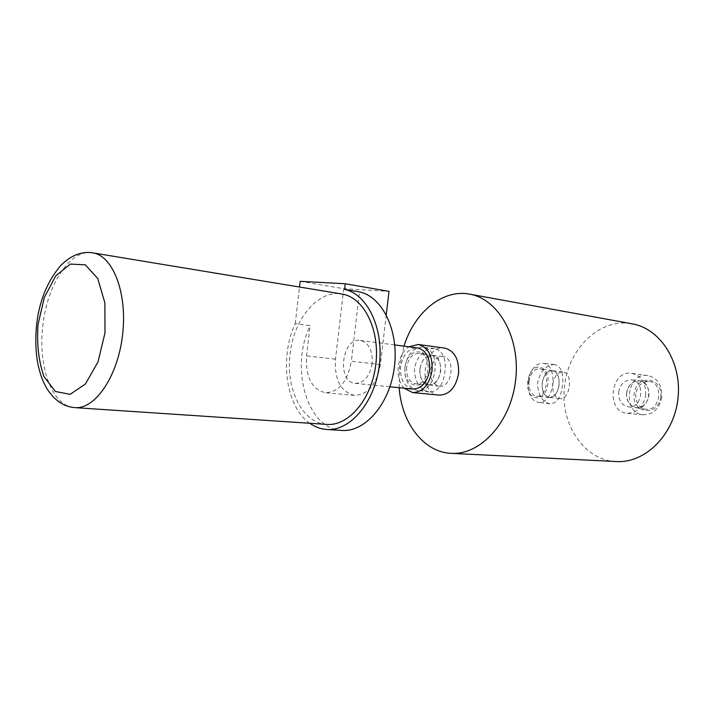 <?xml version="1.0" encoding="UTF-8"?>
<svg xmlns="http://www.w3.org/2000/svg" width="714" height="714" viewBox="0 0 714 714"><rect width="100%" height="100%" fill="white"/><g stroke="black" fill="none" stroke-linecap="round" stroke-linejoin="round"><path stroke-width="0.54" stroke-dasharray="3.57 2.68" d="M326.789 424.411C302.513 423.34 285.502 388.827 290.116 353.948C293.686 319.051 318.069 289.545 341.872 294.025M386.247 314.776L380.401 364.568L351.368 361.213L359.499 291.919M309.805 423.286C285.85 406.971 279.156 357.714 295.23 323.612L310.117 325.673L306.574 355.858C305.458 376.903 311.723 389.201 325.388 392.754C338.918 392.093 347.584 381.579 351.368 361.213M295.23 323.612L299.523 287.028M300.192 281.325L343.746 288.715L389.005 291.339M380.401 364.568C376.671 384.489 368.022 394.753 354.447 395.369C340.739 391.87 334.411 379.812 335.473 359.204L343.746 288.715M372.128 363.578C369.727 376.421 364.14 383.016 355.358 383.364C336.446 382.401 341.703 337.008 360.338 340.382C368.835 342.747 372.762 350.485 372.128 363.578M341.783 430.435C306.975 429.48 289.616 367.433 310.117 325.673M412.879 389.076C404.097 386.854 400.01 379.42 400.608 366.773C402.937 354.367 408.613 348.102 417.636 347.959M404.151 388.211C394.208 378.536 397.055 353.957 408.943 346.808M439.137 395.119C416.914 393.949 422.679 344.139 444.581 348.066M661.744 397.091C659.379 408.747 653.239 414.647 643.323 414.798C621.76 413.549 626.589 371.833 647.875 375.537C657.523 377.965 662.146 385.149 661.744 397.091M660.718 396.957C663.119 376.599 636.236 373.868 634.157 393.807C631.551 413.683 658.326 417.324 660.718 396.957M645.679 395.226C646.09 383.106 641.458 375.814 631.765 373.36C610.39 369.629 605.49 411.987 627.151 413.245C637.102 413.076 643.278 407.069 645.679 395.226M635.79 394.003C635.469 402.294 638.691 407.364 645.456 409.211C660.646 412.228 664.145 381.999 648.66 381.463C641.681 381.713 637.388 385.89 635.79 394.003M527.771 381.33L527.816 387.345C529.859 403.356 546.272 400.054 547.941 383.695C550.164 367.398 534.982 360.347 529.235 375.43L527.771 381.33M528.235 381.392L530.047 374.074C533.224 366.746 537.49 363.158 542.863 363.328L543.113 363.364C559.205 364.649 554.109 405.32 538.222 402.294C532.965 401.206 529.654 396.716 528.289 388.844L528.235 381.392M554.805 364.577L554.555 364.551C546.139 364.836 540.498 370.825 537.633 382.508C537.704 394.494 541.783 401.607 549.878 403.847C556.911 403.535 561.115 397.386 562.489 385.39C563.917 373.627 561.356 366.693 554.805 364.577M529.056 381.472C528.628 390.031 531.082 394.967 536.419 396.288C547.504 397.894 550.851 369.79 539.704 368.745C534.179 368.79 530.636 373.029 529.056 381.472M405.034 367.103C402.41 389.478 427.4 391.825 429.712 369.959C432.532 348.155 407.667 344.728 405.034 367.103M404.963 367.103C407.417 354.224 413.281 347.62 422.545 347.29L422.92 347.334C442.644 349.03 436.879 394.074 417.404 390.397C408.506 387.916 404.365 380.151 404.963 367.103M434.728 348.53L434.353 348.486C424.25 348.744 417.61 355.331 414.432 368.228C414.522 381.463 419.43 389.389 429.159 392.004C437.968 391.816 443.216 385.069 444.902 371.762C446.33 358.74 442.939 351.002 434.728 348.53M406.614 367.282C406.212 376.787 409.292 382.285 415.851 383.793C429.373 385.649 433.059 354.724 419.484 353.341C412.728 353.269 408.435 357.919 406.614 367.282M430.613 370.147C432.3 361.248 436.299 356.688 442.609 356.482C456.103 357.241 452.355 388.612 439.065 386.176C433.005 384.498 430.185 379.152 430.613 370.147M419.993 368.879C419.573 377.813 422.393 383.115 428.454 384.784C434.888 384.694 438.949 380.187 440.636 371.271C441.073 362.239 438.182 356.929 431.961 355.34C425.651 355.545 421.662 360.052 419.993 368.879M419.921 368.87C421.688 359.758 425.821 355.224 432.327 355.286C445.402 356.607 441.814 386.711 428.793 384.917C422.483 383.454 419.52 378.108 419.921 368.87M552.779 384.293C554.242 376.242 557.563 372.101 562.712 371.86C573.681 372.431 570.325 400.679 559.526 398.662C554.582 397.225 552.333 392.432 552.779 384.293M542.247 383.043C541.819 391.12 544.077 395.877 549.03 397.305C554.278 397.145 557.634 393.039 559.089 384.998C559.544 376.858 557.241 372.101 552.19 370.718C547.022 370.95 543.711 375.055 542.247 383.043M542.194 383.034C543.72 374.823 547.129 370.7 552.44 370.655C563.15 371.646 559.901 398.974 549.253 397.421C544.122 396.145 541.774 391.352 542.194 383.034M618.699 392.022C620.341 383.891 624.625 379.83 631.542 379.857C645.795 380.973 642.546 409.033 628.418 406.864C621.653 405.293 618.413 400.349 618.699 392.022M626.642 392.941C626.356 401.206 629.587 406.114 636.344 407.676C643.109 407.596 647.295 403.562 648.919 395.583C649.196 387.416 646.036 382.517 639.449 380.874C632.542 380.848 628.266 384.864 626.642 392.941M626.562 392.932C628.115 385.051 632.256 380.981 639.003 380.74C653.944 381.258 650.552 410.621 635.879 407.712C629.346 405.918 626.24 400.991 626.562 392.932M616.325 461.556C583.704 460.512 559.535 422.965 564.658 385.64C568.326 348.262 600.367 317.435 632.265 323.853M399.171 387.711L399.59 366.514L403.981 346.156M92.668 252.845C70.534 248.597 47.222 284.27 42.902 325.325C37.619 366.398 52.167 406.712 74.765 407.623M335.473 359.204L306.574 355.858M354.447 395.369L325.388 392.754M394.753 344.933L360.338 340.382M389.942 386.801L355.358 383.364M647.875 375.537L631.765 373.36M643.323 414.798L627.151 413.245M527.816 387.345L528.289 388.844M529.235 375.43L530.047 374.074M554.555 364.551L542.863 363.328M549.878 403.847L538.222 402.294M434.353 348.486L422.545 347.29M429.159 392.004L417.404 390.397M442.609 356.482L431.961 355.34M439.065 386.176L428.454 384.784M432.327 355.286L419.484 353.341M428.793 384.917L415.851 383.793M562.712 371.86L552.19 370.718M559.526 398.662L549.03 397.305M552.44 370.655L539.704 368.745M549.253 397.421L536.419 396.288M628.418 406.864L636.344 407.676M631.542 379.857L639.449 380.874M635.879 407.712L645.456 409.211M639.003 380.74L648.66 381.463"/><path stroke-width="1.07" d="M92.668 252.845L341.872 294.025C363.712 297.202 380.018 329.288 375.867 364.024C371.985 398.796 348.78 426.312 326.789 424.411L74.765 407.623C95.176 409.55 117.908 376.332 122.594 334.732C127.529 293.159 112.982 255.63 92.668 252.845C81.601 251.149 70.989 255.326 60.824 265.394C47.356 281.262 39.288 300.996 36.619 324.611C35.218 338.391 35.638 351.538 37.878 364.042C40.903 377.206 42.947 381.276 46.713 388.291C54.407 400.375 63.751 406.819 74.765 407.623M386.247 314.776L389.005 291.339L345.237 283.753L300.192 281.325L299.523 287.028M344.576 289.393C367.558 294.123 384.132 328.904 379.268 365.755C374.671 402.642 349.985 431.399 326.682 429.489L341.783 430.435C365.131 432.345 389.79 403.937 394.333 367.478C399.153 331.064 382.517 296.649 359.499 291.919L344.576 289.393L345.237 283.753M326.682 429.489C320.648 429.06 315.017 426.999 309.805 423.286M394.753 344.933L417.636 347.959C426.16 350.279 430.14 357.696 429.569 370.227C427.24 382.49 421.671 388.773 412.879 389.076L389.942 386.801M408.943 346.808L418.154 344.496C428.105 347.218 432.746 355.893 432.077 370.521C429.355 384.846 422.858 392.191 412.594 392.557L404.151 388.211M418.154 344.496L444.581 348.066C454.523 350.761 459.182 359.267 458.558 373.583C455.871 387.604 449.392 394.78 439.137 395.119L412.594 392.557M403.981 346.156C414.343 312.464 442.501 288.858 469.544 294.123L632.265 323.853C660.557 328.583 682.281 362.73 677.925 398.912C673.9 435.129 644.956 463.413 616.325 461.556L451.123 453.336C423.589 452.292 401.571 422.875 399.171 387.711M469.544 294.123C498.568 298.871 520.684 338.008 515.633 380.134C510.929 422.295 480.46 455.353 451.123 453.336M37.976 324.781L44.295 297.506L55.728 275.89L70.293 264.091L85.314 264.814L97.756 278.514L104.887 302.861L104.994 332.876L97.97 362.025L85.412 383.989L70.159 394.333L55.389 391.468L43.956 376.537C38.699 361.507 36.709 344.264 37.976 324.781"/></g></svg>
